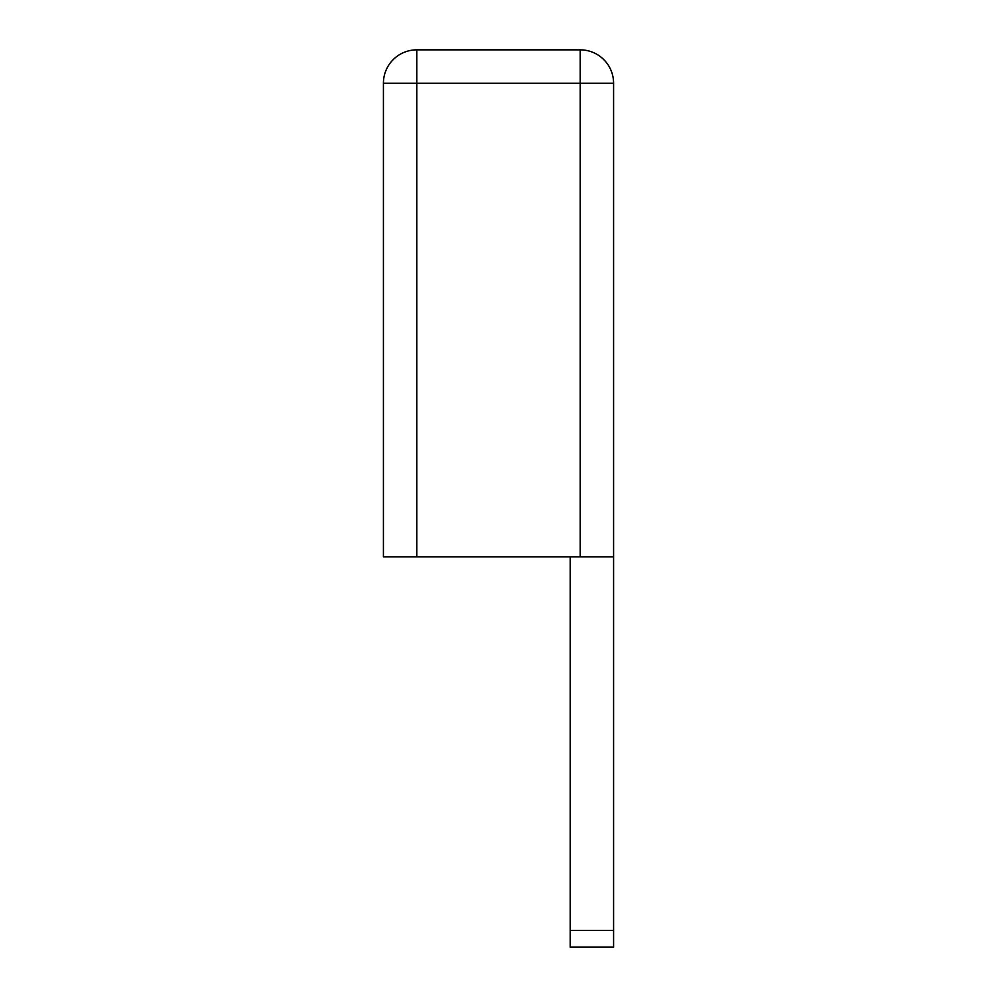 <?xml version="1.0" encoding="UTF-8"?>
<svg xmlns="http://www.w3.org/2000/svg" width="997" height="997" viewBox="0 0 997 997"><rect width="100%" height="100%" fill="white"/><g stroke="black" fill="none" stroke-linecap="round" stroke-linejoin="round"><path stroke-width="1.5" d="M570.222 556.874L570.222 947.15L613.579 947.15L613.579 83.212L416.771 83.212L416.771 49.85L580.229 49.85A33.362 33.362 0 0 1 613.579 83.212L613.579 556.874L580.229 556.874L580.229 49.85A33.362 33.362 0 0 1 613.579 83.212M383.421 556.874L416.771 556.874L416.771 83.212L383.421 83.212L383.421 556.874L383.421 83.212A33.362 33.362 0 0 1 416.771 49.85L580.229 49.85M416.771 556.874L580.229 556.874M613.579 930.475L570.222 930.475M383.421 83.212A33.362 33.362 0 0 1 416.771 49.85"/></g></svg>

